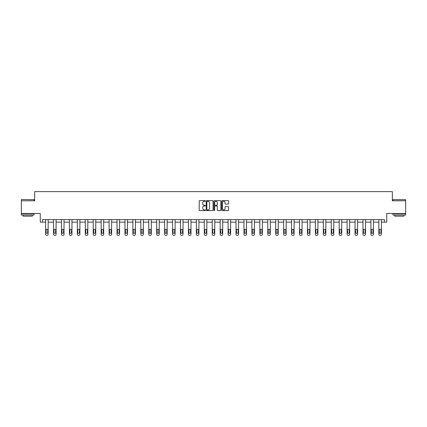 <?xml version="1.0" encoding="UTF-8"?>
<svg xmlns="http://www.w3.org/2000/svg" width="427" height="427" viewBox="0 0 427 427"><rect width="100%" height="100%" fill="white"/><g stroke="black" fill="none" stroke-linecap="round" stroke-linejoin="round"><path stroke-width="0.64" d="M205.36 200.968A0.347 0.347 0 0 0 205.013 200.621L199.708 200.621A0.502 0.502 0 0 0 199.212 201.117L199.212 210.105A0.502 0.502 0 0 0 199.708 210.602L205.013 210.602A0.347 0.347 0 0 0 205.36 210.255A0.347 0.347 0 0 0 205.013 209.903L204.325 209.903A1.596 1.596 0 0 1 202.729 208.307L202.729 207.559A1.596 1.596 0 0 1 204.325 205.963L205.013 205.963A0.347 0.347 0 0 0 205.36 205.611A0.347 0.347 0 0 0 205.013 205.264L204.325 205.264A1.596 1.596 0 0 1 202.729 203.663L202.729 202.916A1.596 1.596 0 0 1 204.325 201.32L205.013 201.32A0.347 0.347 0 0 0 205.36 200.968M405.65 200.781L392.349 200.781L392.349 191.627L34.651 191.627L34.651 200.781L21.35 200.781L21.35 213.495L40.271 213.495L40.271 222.141L45.609 222.141L45.609 234.359A1.019 1.019 0 0 0 46.628 235.373L47.135 235.373A1.019 1.019 0 0 0 48.155 234.359L48.155 222.141L53.546 222.141L53.546 234.359A1.019 1.019 0 0 0 54.56 235.373L55.072 235.373A1.019 1.019 0 0 0 56.086 234.359L56.086 222.141L61.477 222.141L61.477 234.359A1.019 1.019 0 0 0 62.497 235.373L63.004 235.373A1.019 1.019 0 0 0 64.023 234.359L64.023 222.141L69.414 222.141L69.414 234.359A1.019 1.019 0 0 0 70.428 235.373L70.941 235.373A1.019 1.019 0 0 0 71.955 234.359L71.955 222.141L77.346 222.141L77.346 234.359A1.019 1.019 0 0 0 78.365 235.373L78.872 235.373A1.019 1.019 0 0 0 79.892 234.359L79.892 222.141L85.283 222.141L85.283 234.359A1.019 1.019 0 0 0 86.297 235.373L86.809 235.373A1.019 1.019 0 0 0 87.823 234.359L87.823 222.141L93.214 222.141L93.214 234.359A1.019 1.019 0 0 0 94.234 235.373L94.741 235.373A1.019 1.019 0 0 0 95.76 234.359L95.76 222.141L101.151 222.141L101.151 234.359A1.019 1.019 0 0 0 102.165 235.373L102.677 235.373A1.019 1.019 0 0 0 103.692 234.359L103.692 222.141L109.082 222.141L109.082 234.359A1.019 1.019 0 0 0 110.102 235.373L110.609 235.373A1.019 1.019 0 0 0 111.628 234.359L111.628 222.141L117.019 222.141L117.019 234.359A1.019 1.019 0 0 0 118.033 235.373L118.546 235.373A1.019 1.019 0 0 0 119.56 234.359L119.56 222.141L124.951 222.141L124.951 234.359A1.019 1.019 0 0 0 125.97 235.373L126.477 235.373A1.019 1.019 0 0 0 127.497 234.359L127.497 222.141L132.888 222.141L132.888 234.359A1.019 1.019 0 0 0 133.902 235.373L134.414 235.373A1.019 1.019 0 0 0 135.428 234.359L135.428 222.141L140.819 222.141L140.819 234.359A1.019 1.019 0 0 0 141.839 235.373L142.346 235.373A1.019 1.019 0 0 0 143.365 234.359L143.365 222.141L148.756 222.141L148.756 234.359A1.019 1.019 0 0 0 149.77 235.373L150.283 235.373A1.019 1.019 0 0 0 151.297 234.359L151.297 222.141L156.688 222.141L156.688 234.359A1.019 1.019 0 0 0 157.707 235.373L158.214 235.373A1.019 1.019 0 0 0 159.234 234.359L159.234 222.141L164.625 222.141L164.625 234.359A1.019 1.019 0 0 0 165.639 235.373L166.151 235.373A1.019 1.019 0 0 0 167.165 234.359L167.165 222.141L172.556 222.141L172.556 234.359A1.019 1.019 0 0 0 173.575 235.373L174.083 235.373A1.019 1.019 0 0 0 175.102 234.359L175.102 222.141L180.493 222.141L180.493 234.359A1.019 1.019 0 0 0 181.507 235.373L182.019 235.373A1.019 1.019 0 0 0 183.034 234.359L183.034 222.141L188.424 222.141L188.424 234.359A1.019 1.019 0 0 0 189.444 235.373L189.951 235.373A1.019 1.019 0 0 0 190.97 234.359L190.97 222.141L196.361 222.141L196.361 234.359A1.019 1.019 0 0 0 197.375 235.373L197.888 235.373A1.019 1.019 0 0 0 198.902 234.359L198.902 222.141L204.293 222.141L204.293 234.359A1.019 1.019 0 0 0 205.312 235.373L205.819 235.373A1.019 1.019 0 0 0 206.839 234.359L206.839 222.141L212.23 222.141L212.23 234.359A1.019 1.019 0 0 0 213.244 235.373L213.756 235.373A1.019 1.019 0 0 0 214.77 234.359L214.77 222.141L220.161 222.141L220.161 234.359A1.019 1.019 0 0 0 221.181 235.373L221.688 235.373A1.019 1.019 0 0 0 222.707 234.359L222.707 222.141L228.098 222.141L228.098 234.359A1.019 1.019 0 0 0 229.112 235.373L229.625 235.373A1.019 1.019 0 0 0 230.639 234.359L230.639 222.141L236.03 222.141L236.03 234.359A1.019 1.019 0 0 0 237.049 235.373L237.556 235.373A1.019 1.019 0 0 0 238.576 234.359L238.576 222.141L243.966 222.141L243.966 234.359A1.019 1.019 0 0 0 244.981 235.373L245.493 235.373A1.019 1.019 0 0 0 246.507 234.359L246.507 222.141L251.898 222.141L251.898 234.359A1.019 1.019 0 0 0 252.917 235.373L253.424 235.373A1.019 1.019 0 0 0 254.444 234.359L254.444 222.141L259.835 222.141L259.835 234.359A1.019 1.019 0 0 0 260.849 235.373L261.361 235.373A1.019 1.019 0 0 0 262.375 234.359L262.375 222.141L267.766 222.141L267.766 234.359A1.019 1.019 0 0 0 268.786 235.373L269.293 235.373A1.019 1.019 0 0 0 270.312 234.359L270.312 222.141L275.703 222.141L275.703 234.359A1.019 1.019 0 0 0 276.717 235.373L277.23 235.373A1.019 1.019 0 0 0 278.244 234.359L278.244 222.141L283.635 222.141L283.635 234.359A1.019 1.019 0 0 0 284.654 235.373L285.161 235.373A1.019 1.019 0 0 0 286.181 234.359L286.181 222.141L291.572 222.141L291.572 234.359A1.019 1.019 0 0 0 292.586 235.373L293.098 235.373A1.019 1.019 0 0 0 294.112 234.359L294.112 222.141L299.503 222.141L299.503 234.359A1.019 1.019 0 0 0 300.523 235.373L301.03 235.373A1.019 1.019 0 0 0 302.049 234.359L302.049 222.141L307.44 222.141L307.44 234.359A1.019 1.019 0 0 0 308.454 235.373L308.967 235.373A1.019 1.019 0 0 0 309.981 234.359L309.981 222.141L315.372 222.141L315.372 234.359A1.019 1.019 0 0 0 316.391 235.373L316.898 235.373A1.019 1.019 0 0 0 317.918 234.359L317.918 222.141L323.308 222.141L323.308 234.359A1.019 1.019 0 0 0 324.323 235.373L324.835 235.373A1.019 1.019 0 0 0 325.849 234.359L325.849 222.141L331.24 222.141L331.24 234.359A1.019 1.019 0 0 0 332.259 235.373L332.766 235.373A1.019 1.019 0 0 0 333.786 234.359L333.786 222.141L339.177 222.141L339.177 234.359A1.019 1.019 0 0 0 340.191 235.373L340.703 235.373A1.019 1.019 0 0 0 341.717 234.359L341.717 222.141L347.108 222.141L347.108 234.359A1.019 1.019 0 0 0 348.128 235.373L348.635 235.373A1.019 1.019 0 0 0 349.654 234.359L349.654 222.141L355.045 222.141L355.045 234.359A1.019 1.019 0 0 0 356.059 235.373L356.572 235.373A1.019 1.019 0 0 0 357.586 234.359L357.586 222.141L362.977 222.141L362.977 234.359A1.019 1.019 0 0 0 363.996 235.373L364.503 235.373A1.019 1.019 0 0 0 365.523 234.359L365.523 222.141L370.914 222.141L370.914 234.359A1.019 1.019 0 0 0 371.928 235.373L372.44 235.373A1.019 1.019 0 0 0 373.454 234.359L373.454 222.141L378.845 222.141L378.845 234.359A1.019 1.019 0 0 0 379.865 235.373L380.372 235.373A1.019 1.019 0 0 0 381.391 234.359L381.391 222.141L386.729 222.141L386.729 213.495L405.65 213.495L405.65 199.66L392.936 199.66L405.65 199.66M228.087 204.138A0.502 0.502 0 0 0 228.589 203.642L228.589 201.117A0.502 0.502 0 0 0 228.087 200.621L222.2 200.621A0.502 0.502 0 0 0 221.698 201.117L221.698 210.105A0.502 0.502 0 0 0 222.2 210.602L228.087 210.602A0.502 0.502 0 0 0 228.589 210.105L228.589 207.058A0.502 0.502 0 0 0 228.087 206.561L225.568 206.561A0.502 0.502 0 0 0 225.072 207.058L225.072 208.568A1.334 1.334 0 0 1 223.732 209.903A1.334 1.334 0 0 1 222.398 208.568L222.398 202.654A1.334 1.334 0 0 1 223.732 201.32A1.334 1.334 0 0 1 225.072 202.654L225.072 203.642A0.502 0.502 0 0 0 225.568 204.138L228.087 204.138M384.417 222.141L384.417 219.601L42.583 219.601L42.583 222.141M213.062 201.117A0.502 0.502 0 0 0 212.566 200.621L206.673 200.621A0.502 0.502 0 0 0 206.172 201.117L206.172 210.105A0.502 0.502 0 0 0 206.673 210.602L212.566 210.602A0.502 0.502 0 0 0 213.062 210.105L213.062 201.117M214.434 200.621L220.327 200.621A0.502 0.502 0 0 1 220.828 201.117L220.828 210.105A0.502 0.502 0 0 1 220.327 210.602L217.807 210.602A0.502 0.502 0 0 1 217.306 210.105L217.306 206.46A0.502 0.502 0 0 0 216.809 205.963L215.133 205.963A0.502 0.502 0 0 0 214.637 206.46L214.637 210.255A0.347 0.347 0 0 1 214.285 210.602A0.347 0.347 0 0 1 213.938 210.255L213.938 201.117A0.502 0.502 0 0 1 214.434 200.621M207.223 201.32A0.347 0.347 0 0 0 206.871 201.667L206.871 209.556A0.347 0.347 0 0 0 207.223 209.903L207.944 209.903A1.596 1.596 0 0 0 209.545 208.307L209.545 202.916A1.596 1.596 0 0 0 207.944 201.32L207.223 201.32M217.306 202.681A1.334 1.334 0 0 0 215.971 201.341A1.334 1.334 0 0 0 214.637 202.681L214.637 204.763A0.502 0.502 0 0 0 215.133 205.264L216.809 205.264A0.502 0.502 0 0 0 217.306 204.763L217.306 202.681M46.068 232.528A0.811 0.811 149.4 0 0 46.879 233.339A0.811 0.811 149.4 0 0 47.696 232.528A0.811 0.811 0 0 1 46.879 233.339A0.811 0.811 0 0 1 46.068 232.528L46.068 230.084A0.811 0.811 0 0 1 46.879 229.272A0.811 0.811 0 0 1 47.696 230.084A0.811 0.811 149.4 0 0 46.879 229.272A0.811 0.811 149.4 0 0 46.068 230.084M48.155 219.601L48.155 234.359M45.609 219.601L45.609 234.359M47.696 230.084L47.696 232.528M46.628 235.373L47.135 235.373M21.505 199.51L34.064 199.66L21.505 199.51M27.707 215.021L21.35 215.021L21.35 213.751L34.064 213.751L34.064 215.021L27.707 215.021M32.287 215.021L32.287 216.19L23.133 216.19L23.133 215.021M399.293 215.021L392.936 215.021L392.936 213.751L405.65 213.751L405.65 215.021L399.293 215.021M403.867 215.021L403.867 216.19L394.713 216.19L394.713 215.021M54.005 232.528A0.811 0.811 149.4 0 0 54.816 233.339A0.811 0.811 149.4 0 0 55.627 232.528A0.811 0.811 0 0 1 54.816 233.339A0.811 0.811 0 0 1 54.005 232.528L54.005 230.084A0.811 0.811 0 0 1 54.816 229.272A0.811 0.811 0 0 1 55.627 230.084A0.811 0.811 149.4 0 0 54.816 229.272A0.811 0.811 149.4 0 0 54.005 230.084M61.936 232.528A0.811 0.811 149.4 0 0 62.748 233.339A0.811 0.811 149.4 0 0 63.564 232.528A0.811 0.811 0 0 1 62.748 233.339A0.811 0.811 0 0 1 61.936 232.528L61.936 230.084A0.811 0.811 0 0 1 62.748 229.272A0.811 0.811 0 0 1 63.564 230.084A0.811 0.811 149.4 0 0 62.748 229.272A0.811 0.811 149.4 0 0 61.936 230.084M56.086 219.601L56.086 234.359M53.546 219.601L53.546 234.359M55.627 230.084L55.627 232.528M54.56 235.373L55.072 235.373M64.023 219.601L64.023 234.359M61.477 219.601L61.477 234.359M63.564 230.084L63.564 232.528M62.497 235.373L63.004 235.373M69.873 232.528A0.811 0.811 149.4 0 0 70.685 233.339A0.811 0.811 149.4 0 0 71.496 232.528A0.811 0.811 0 0 1 70.685 233.339A0.811 0.811 0 0 1 69.873 232.528L69.873 230.084A0.811 0.811 0 0 1 70.685 229.272A0.811 0.811 0 0 1 71.496 230.084A0.811 0.811 149.4 0 0 70.685 229.272A0.811 0.811 149.4 0 0 69.873 230.084M71.955 219.601L71.955 234.359M69.414 219.601L69.414 234.359M71.496 230.084L71.496 232.528M70.428 235.373L70.941 235.373M77.805 232.528A0.811 0.811 149.4 0 0 78.616 233.339A0.811 0.811 149.4 0 0 79.433 232.528A0.811 0.811 0 0 1 78.616 233.339A0.811 0.811 0 0 1 77.805 232.528L77.805 230.084A0.811 0.811 0 0 1 78.616 229.272A0.811 0.811 0 0 1 79.433 230.084A0.811 0.811 149.4 0 0 78.616 229.272A0.811 0.811 149.4 0 0 77.805 230.084M79.892 219.601L79.892 234.359M77.346 219.601L77.346 234.359M79.433 230.084L79.433 232.528M78.365 235.373L78.872 235.373M85.742 232.528A0.811 0.811 149.4 0 0 86.553 233.339A0.811 0.811 149.4 0 0 87.364 232.528A0.811 0.811 0 0 1 86.553 233.339A0.811 0.811 0 0 1 85.742 232.528L85.742 230.084A0.811 0.811 0 0 1 86.553 229.272A0.811 0.811 0 0 1 87.364 230.084A0.811 0.811 149.4 0 0 86.553 229.272A0.811 0.811 149.4 0 0 85.742 230.084M87.823 219.601L87.823 234.359M85.283 219.601L85.283 234.359M87.364 230.084L87.364 232.528M86.297 235.373L86.809 235.373M93.673 232.528A0.811 0.811 149.4 0 0 94.484 233.339A0.811 0.811 149.4 0 0 95.301 232.528A0.811 0.811 0 0 1 94.484 233.339A0.811 0.811 0 0 1 93.673 232.528L93.673 230.084A0.811 0.811 0 0 1 94.484 229.272A0.811 0.811 0 0 1 95.301 230.084A0.811 0.811 149.4 0 0 94.484 229.272A0.811 0.811 149.4 0 0 93.673 230.084M95.76 219.601L95.76 234.359M93.214 219.601L93.214 234.359M95.301 230.084L95.301 232.528M94.234 235.373L94.741 235.373M101.61 232.528A0.811 0.811 149.4 0 0 102.421 233.339A0.811 0.811 149.4 0 0 103.233 232.528A0.811 0.811 0 0 1 102.421 233.339A0.811 0.811 0 0 1 101.61 232.528L101.61 230.084A0.811 0.811 0 0 1 102.421 229.272A0.811 0.811 0 0 1 103.233 230.084A0.811 0.811 149.4 0 0 102.421 229.272A0.811 0.811 149.4 0 0 101.61 230.084M103.692 219.601L103.692 234.359M101.151 219.601L101.151 234.359M103.233 230.084L103.233 232.528M102.165 235.373L102.677 235.373M109.542 232.528A0.811 0.811 149.4 0 0 110.353 233.339A0.811 0.811 149.4 0 0 111.169 232.528A0.811 0.811 0 0 1 110.353 233.339A0.811 0.811 0 0 1 109.542 232.528L109.542 230.084A0.811 0.811 0 0 1 110.353 229.272A0.811 0.811 0 0 1 111.169 230.084A0.811 0.811 149.4 0 0 110.353 229.272A0.811 0.811 149.4 0 0 109.542 230.084M111.628 219.601L111.628 234.359M109.082 219.601L109.082 234.359M111.169 230.084L111.169 232.528M110.102 235.373L110.609 235.373M117.478 232.528A0.811 0.811 149.4 0 0 118.29 233.339A0.811 0.811 149.4 0 0 119.101 232.528A0.811 0.811 0 0 1 118.29 233.339A0.811 0.811 0 0 1 117.478 232.528L117.478 230.084A0.811 0.811 0 0 1 118.29 229.272A0.811 0.811 0 0 1 119.101 230.084A0.811 0.811 149.4 0 0 118.29 229.272A0.811 0.811 149.4 0 0 117.478 230.084M125.41 232.528A0.811 0.811 149.4 0 0 126.221 233.339A0.811 0.811 149.4 0 0 127.038 232.528A0.811 0.811 0 0 1 126.221 233.339A0.811 0.811 0 0 1 125.41 232.528L125.41 230.084A0.811 0.811 0 0 1 126.221 229.272A0.811 0.811 0 0 1 127.038 230.084A0.811 0.811 149.4 0 0 126.221 229.272A0.811 0.811 149.4 0 0 125.41 230.084M133.347 232.528A0.811 0.811 149.4 0 0 134.158 233.339A0.811 0.811 149.4 0 0 134.969 232.528A0.811 0.811 0 0 1 134.158 233.339A0.811 0.811 0 0 1 133.347 232.528L133.347 230.084A0.811 0.811 0 0 1 134.158 229.272A0.811 0.811 0 0 1 134.969 230.084A0.811 0.811 149.4 0 0 134.158 229.272A0.811 0.811 149.4 0 0 133.347 230.084M141.278 232.528A0.811 0.811 149.4 0 0 142.09 233.339A0.811 0.811 149.4 0 0 142.906 232.528A0.811 0.811 0 0 1 142.09 233.339A0.811 0.811 0 0 1 141.278 232.528L141.278 230.084A0.811 0.811 0 0 1 142.09 229.272A0.811 0.811 0 0 1 142.906 230.084A0.811 0.811 149.4 0 0 142.09 229.272A0.811 0.811 149.4 0 0 141.278 230.084M149.215 232.528A0.811 0.811 149.4 0 0 150.026 233.339A0.811 0.811 149.4 0 0 150.838 232.528A0.811 0.811 0 0 1 150.026 233.339A0.811 0.811 0 0 1 149.215 232.528L149.215 230.084A0.811 0.811 0 0 1 150.026 229.272A0.811 0.811 0 0 1 150.838 230.084A0.811 0.811 149.4 0 0 150.026 229.272A0.811 0.811 149.4 0 0 149.215 230.084M157.147 232.528A0.811 0.811 149.4 0 0 157.958 233.339A0.811 0.811 149.4 0 0 158.775 232.528A0.811 0.811 0 0 1 157.958 233.339A0.811 0.811 0 0 1 157.147 232.528L157.147 230.084A0.811 0.811 0 0 1 157.958 229.272A0.811 0.811 0 0 1 158.775 230.084A0.811 0.811 149.4 0 0 157.958 229.272A0.811 0.811 149.4 0 0 157.147 230.084M165.084 232.528A0.811 0.811 149.4 0 0 165.895 233.339A0.811 0.811 149.4 0 0 166.706 232.528A0.811 0.811 0 0 1 165.895 233.339A0.811 0.811 0 0 1 165.084 232.528L165.084 230.084A0.811 0.811 0 0 1 165.895 229.272A0.811 0.811 0 0 1 166.706 230.084A0.811 0.811 149.4 0 0 165.895 229.272A0.811 0.811 149.4 0 0 165.084 230.084M173.015 232.528A0.811 0.811 149.4 0 0 173.826 233.339A0.811 0.811 149.4 0 0 174.643 232.528A0.811 0.811 0 0 1 173.826 233.339A0.811 0.811 0 0 1 173.015 232.528L173.015 230.084A0.811 0.811 0 0 1 173.826 229.272A0.811 0.811 0 0 1 174.643 230.084A0.811 0.811 149.4 0 0 173.826 229.272A0.811 0.811 149.4 0 0 173.015 230.084M180.952 232.528A0.811 0.811 149.4 0 0 181.763 233.339A0.811 0.811 149.4 0 0 182.575 232.528A0.811 0.811 0 0 1 181.763 233.339A0.811 0.811 0 0 1 180.952 232.528L180.952 230.084A0.811 0.811 0 0 1 181.763 229.272A0.811 0.811 0 0 1 182.575 230.084A0.811 0.811 149.4 0 0 181.763 229.272A0.811 0.811 149.4 0 0 180.952 230.084M188.883 232.528A0.811 0.811 149.4 0 0 189.695 233.339A0.811 0.811 149.4 0 0 190.511 232.528A0.811 0.811 0 0 1 189.695 233.339A0.811 0.811 0 0 1 188.883 232.528L188.883 230.084A0.811 0.811 0 0 1 189.695 229.272A0.811 0.811 0 0 1 190.511 230.084A0.811 0.811 149.4 0 0 189.695 229.272A0.811 0.811 149.4 0 0 188.883 230.084M119.56 219.601L119.56 234.359M117.019 219.601L117.019 234.359M119.101 230.084L119.101 232.528M118.033 235.373L118.546 235.373M127.497 219.601L127.497 234.359M124.951 219.601L124.951 234.359M127.038 230.084L127.038 232.528M125.97 235.373L126.477 235.373M135.428 219.601L135.428 234.359M132.888 219.601L132.888 234.359M134.969 230.084L134.969 232.528M133.902 235.373L134.414 235.373M143.365 219.601L143.365 234.359M140.819 219.601L140.819 234.359M142.906 230.084L142.906 232.528M141.839 235.373L142.346 235.373M151.297 219.601L151.297 234.359M148.756 219.601L148.756 234.359M150.838 230.084L150.838 232.528M149.77 235.373L150.283 235.373M159.234 219.601L159.234 234.359M156.688 219.601L156.688 234.359M158.775 230.084L158.775 232.528M157.707 235.373L158.214 235.373M167.165 219.601L167.165 234.359M164.625 219.601L164.625 234.359M166.706 230.084L166.706 232.528M165.639 235.373L166.151 235.373M175.102 219.601L175.102 234.359M172.556 219.601L172.556 234.359M174.643 230.084L174.643 232.528M173.575 235.373L174.083 235.373M183.034 219.601L183.034 234.359M180.493 219.601L180.493 234.359M182.575 230.084L182.575 232.528M181.507 235.373L182.019 235.373M190.97 219.601L190.97 234.359M188.424 219.601L188.424 234.359M190.511 230.084L190.511 232.528M189.444 235.373L189.951 235.373M196.82 232.528A0.811 0.811 149.4 0 0 197.632 233.339A0.811 0.811 149.4 0 0 198.443 232.528A0.811 0.811 0 0 1 197.632 233.339A0.811 0.811 0 0 1 196.82 232.528L196.82 230.084A0.811 0.811 0 0 1 197.632 229.272A0.811 0.811 0 0 1 198.443 230.084A0.811 0.811 149.4 0 0 197.632 229.272A0.811 0.811 149.4 0 0 196.82 230.084M198.902 219.601L198.902 234.359M196.361 219.601L196.361 234.359M198.443 230.084L198.443 232.528M197.375 235.373L197.888 235.373M204.752 232.528A0.811 0.811 149.4 0 0 205.563 233.339A0.811 0.811 149.4 0 0 206.38 232.528A0.811 0.811 0 0 1 205.563 233.339A0.811 0.811 0 0 1 204.752 232.528L204.752 230.084A0.811 0.811 0 0 1 205.563 229.272A0.811 0.811 0 0 1 206.38 230.084A0.811 0.811 149.4 0 0 205.563 229.272A0.811 0.811 149.4 0 0 204.752 230.084M206.839 219.601L206.839 234.359M204.293 219.601L204.293 234.359M206.38 230.084L206.38 232.528M205.312 235.373L205.819 235.373M212.689 232.528A0.811 0.811 149.4 0 0 213.5 233.339A0.811 0.811 149.4 0 0 214.311 232.528A0.811 0.811 0 0 1 213.5 233.339A0.811 0.811 0 0 1 212.689 232.528L212.689 230.084A0.811 0.811 0 0 1 213.5 229.272A0.811 0.811 0 0 1 214.311 230.084A0.811 0.811 149.4 0 0 213.5 229.272A0.811 0.811 149.4 0 0 212.689 230.084M214.77 219.601L214.77 234.359M212.23 219.601L212.23 234.359M214.311 230.084L214.311 232.528M213.244 235.373L213.756 235.373M220.62 232.528A0.811 0.811 149.4 0 0 221.437 233.339A0.811 0.811 149.4 0 0 222.248 232.528A0.811 0.811 0 0 1 221.437 233.339A0.811 0.811 0 0 1 220.62 232.528L220.62 230.084A0.811 0.811 0 0 1 221.437 229.272A0.811 0.811 0 0 1 222.248 230.084A0.811 0.811 149.4 0 0 221.437 229.272A0.811 0.811 149.4 0 0 220.62 230.084M222.707 219.601L222.707 234.359M220.161 219.601L220.161 234.359M222.248 230.084L222.248 232.528M221.181 235.373L221.688 235.373M228.557 232.528A0.811 0.811 149.4 0 0 229.368 233.339A0.811 0.811 149.4 0 0 230.18 232.528A0.811 0.811 0 0 1 229.368 233.339A0.811 0.811 0 0 1 228.557 232.528L228.557 230.084A0.811 0.811 0 0 1 229.368 229.272A0.811 0.811 0 0 1 230.18 230.084A0.811 0.811 149.4 0 0 229.368 229.272A0.811 0.811 149.4 0 0 228.557 230.084M230.639 219.601L230.639 234.359M228.098 219.601L228.098 234.359M230.18 230.084L230.18 232.528M229.112 235.373L229.625 235.373M236.489 232.528A0.811 0.811 149.4 0 0 237.305 233.339A0.811 0.811 149.4 0 0 238.117 232.528A0.811 0.811 0 0 1 237.305 233.339A0.811 0.811 0 0 1 236.489 232.528L236.489 230.084A0.811 0.811 0 0 1 237.305 229.272A0.811 0.811 0 0 1 238.117 230.084A0.811 0.811 149.4 0 0 237.305 229.272A0.811 0.811 149.4 0 0 236.489 230.084M238.576 219.601L238.576 234.359M236.03 219.601L236.03 234.359M238.117 230.084L238.117 232.528M237.049 235.373L237.556 235.373M244.425 232.528A0.811 0.811 149.4 0 0 245.237 233.339A0.811 0.811 149.4 0 0 246.048 232.528A0.811 0.811 0 0 1 245.237 233.339A0.811 0.811 0 0 1 244.425 232.528L244.425 230.084A0.811 0.811 0 0 1 245.237 229.272A0.811 0.811 0 0 1 246.048 230.084A0.811 0.811 149.4 0 0 245.237 229.272A0.811 0.811 149.4 0 0 244.425 230.084M246.507 219.601L246.507 234.359M243.966 219.601L243.966 234.359M246.048 230.084L246.048 232.528M244.981 235.373L245.493 235.373M252.357 232.528A0.811 0.811 149.4 0 0 253.174 233.339A0.811 0.811 149.4 0 0 253.985 232.528A0.811 0.811 0 0 1 253.174 233.339A0.811 0.811 0 0 1 252.357 232.528L252.357 230.084A0.811 0.811 0 0 1 253.174 229.272A0.811 0.811 0 0 1 253.985 230.084A0.811 0.811 149.4 0 0 253.174 229.272A0.811 0.811 149.4 0 0 252.357 230.084M260.294 232.528A0.811 0.811 149.4 0 0 261.105 233.339A0.811 0.811 149.4 0 0 261.916 232.528A0.811 0.811 0 0 1 261.105 233.339A0.811 0.811 0 0 1 260.294 232.528L260.294 230.084A0.811 0.811 0 0 1 261.105 229.272A0.811 0.811 0 0 1 261.916 230.084A0.811 0.811 149.4 0 0 261.105 229.272A0.811 0.811 149.4 0 0 260.294 230.084M268.225 232.528A0.811 0.811 149.4 0 0 269.042 233.339A0.811 0.811 149.4 0 0 269.853 232.528A0.811 0.811 0 0 1 269.042 233.339A0.811 0.811 0 0 1 268.225 232.528L268.225 230.084A0.811 0.811 0 0 1 269.042 229.272A0.811 0.811 0 0 1 269.853 230.084A0.811 0.811 149.4 0 0 269.042 229.272A0.811 0.811 149.4 0 0 268.225 230.084M276.162 232.528A0.811 0.811 149.4 0 0 276.974 233.339A0.811 0.811 149.4 0 0 277.785 232.528A0.811 0.811 0 0 1 276.974 233.339A0.811 0.811 0 0 1 276.162 232.528L276.162 230.084A0.811 0.811 0 0 1 276.974 229.272A0.811 0.811 0 0 1 277.785 230.084A0.811 0.811 149.4 0 0 276.974 229.272A0.811 0.811 149.4 0 0 276.162 230.084M284.094 232.528A0.811 0.811 149.4 0 0 284.91 233.339A0.811 0.811 149.4 0 0 285.722 232.528A0.811 0.811 0 0 1 284.91 233.339A0.811 0.811 0 0 1 284.094 232.528L284.094 230.084A0.811 0.811 0 0 1 284.91 229.272A0.811 0.811 0 0 1 285.722 230.084A0.811 0.811 149.4 0 0 284.91 229.272A0.811 0.811 149.4 0 0 284.094 230.084M292.031 232.528A0.811 0.811 149.4 0 0 292.842 233.339A0.811 0.811 149.4 0 0 293.653 232.528A0.811 0.811 0 0 1 292.842 233.339A0.811 0.811 0 0 1 292.031 232.528L292.031 230.084A0.811 0.811 0 0 1 292.842 229.272A0.811 0.811 0 0 1 293.653 230.084A0.811 0.811 149.4 0 0 292.842 229.272A0.811 0.811 149.4 0 0 292.031 230.084M299.962 232.528A0.811 0.811 149.4 0 0 300.779 233.339A0.811 0.811 149.4 0 0 301.59 232.528A0.811 0.811 0 0 1 300.779 233.339A0.811 0.811 0 0 1 299.962 232.528L299.962 230.084A0.811 0.811 0 0 1 300.779 229.272A0.811 0.811 0 0 1 301.59 230.084A0.811 0.811 149.4 0 0 300.779 229.272A0.811 0.811 149.4 0 0 299.962 230.084M307.899 232.528A0.811 0.811 149.4 0 0 308.71 233.339A0.811 0.811 149.4 0 0 309.522 232.528A0.811 0.811 0 0 1 308.71 233.339A0.811 0.811 0 0 1 307.899 232.528L307.899 230.084A0.811 0.811 0 0 1 308.71 229.272A0.811 0.811 0 0 1 309.522 230.084A0.811 0.811 149.4 0 0 308.71 229.272A0.811 0.811 149.4 0 0 307.899 230.084M315.831 232.528A0.811 0.811 149.4 0 0 316.647 233.339A0.811 0.811 149.4 0 0 317.458 232.528A0.811 0.811 0 0 1 316.647 233.339A0.811 0.811 0 0 1 315.831 232.528L315.831 230.084A0.811 0.811 0 0 1 316.647 229.272A0.811 0.811 0 0 1 317.458 230.084A0.811 0.811 149.4 0 0 316.647 229.272A0.811 0.811 149.4 0 0 315.831 230.084M323.767 232.528A0.811 0.811 149.4 0 0 324.579 233.339A0.811 0.811 149.4 0 0 325.39 232.528A0.811 0.811 0 0 1 324.579 233.339A0.811 0.811 0 0 1 323.767 232.528L323.767 230.084A0.811 0.811 0 0 1 324.579 229.272A0.811 0.811 0 0 1 325.39 230.084A0.811 0.811 149.4 0 0 324.579 229.272A0.811 0.811 149.4 0 0 323.767 230.084M254.444 219.601L254.444 234.359M251.898 219.601L251.898 234.359M253.985 230.084L253.985 232.528M252.917 235.373L253.424 235.373M262.375 219.601L262.375 234.359M259.835 219.601L259.835 234.359M261.916 230.084L261.916 232.528M260.849 235.373L261.361 235.373M270.312 219.601L270.312 234.359M267.766 219.601L267.766 234.359M269.853 230.084L269.853 232.528M268.786 235.373L269.293 235.373M278.244 219.601L278.244 234.359M275.703 219.601L275.703 234.359M277.785 230.084L277.785 232.528M276.717 235.373L277.23 235.373M286.181 219.601L286.181 234.359M283.635 219.601L283.635 234.359M285.722 230.084L285.722 232.528M284.654 235.373L285.161 235.373M294.112 219.601L294.112 234.359M291.572 219.601L291.572 234.359M293.653 230.084L293.653 232.528M292.586 235.373L293.098 235.373M302.049 219.601L302.049 234.359M299.503 219.601L299.503 234.359M301.59 230.084L301.59 232.528M300.523 235.373L301.03 235.373M309.981 219.601L309.981 234.359M307.44 219.601L307.44 234.359M309.522 230.084L309.522 232.528M308.454 235.373L308.967 235.373M317.918 219.601L317.918 234.359M315.372 219.601L315.372 234.359M317.458 230.084L317.458 232.528M316.391 235.373L316.898 235.373M325.849 219.601L325.849 234.359M323.308 219.601L323.308 234.359M325.39 230.084L325.39 232.528M324.323 235.373L324.835 235.373M331.699 232.528A0.811 0.811 149.4 0 0 332.516 233.339A0.811 0.811 149.4 0 0 333.327 232.528A0.811 0.811 0 0 1 332.516 233.339A0.811 0.811 0 0 1 331.699 232.528L331.699 230.084A0.811 0.811 0 0 1 332.516 229.272A0.811 0.811 0 0 1 333.327 230.084A0.811 0.811 149.4 0 0 332.516 229.272A0.811 0.811 149.4 0 0 331.699 230.084M333.786 219.601L333.786 234.359M331.24 219.601L331.24 234.359M333.327 230.084L333.327 232.528M332.259 235.373L332.766 235.373M339.636 232.528A0.811 0.811 149.4 0 0 340.447 233.339A0.811 0.811 149.4 0 0 341.258 232.528A0.811 0.811 0 0 1 340.447 233.339A0.811 0.811 0 0 1 339.636 232.528L339.636 230.084A0.811 0.811 0 0 1 340.447 229.272A0.811 0.811 0 0 1 341.258 230.084A0.811 0.811 149.4 0 0 340.447 229.272A0.811 0.811 149.4 0 0 339.636 230.084M341.717 219.601L341.717 234.359M339.177 219.601L339.177 234.359M341.258 230.084L341.258 232.528M340.191 235.373L340.703 235.373M347.567 232.528A0.811 0.811 149.4 0 0 348.384 233.339A0.811 0.811 149.4 0 0 349.195 232.528A0.811 0.811 0 0 1 348.384 233.339A0.811 0.811 0 0 1 347.567 232.528L347.567 230.084A0.811 0.811 0 0 1 348.384 229.272A0.811 0.811 0 0 1 349.195 230.084A0.811 0.811 149.4 0 0 348.384 229.272A0.811 0.811 149.4 0 0 347.567 230.084M349.654 219.601L349.654 234.359M347.108 219.601L347.108 234.359M349.195 230.084L349.195 232.528M348.128 235.373L348.635 235.373M355.504 232.528A0.811 0.811 149.4 0 0 356.315 233.339A0.811 0.811 149.4 0 0 357.127 232.528A0.811 0.811 0 0 1 356.315 233.339A0.811 0.811 0 0 1 355.504 232.528L355.504 230.084A0.811 0.811 0 0 1 356.315 229.272A0.811 0.811 0 0 1 357.127 230.084A0.811 0.811 149.4 0 0 356.315 229.272A0.811 0.811 149.4 0 0 355.504 230.084M357.586 219.601L357.586 234.359M355.045 219.601L355.045 234.359M357.127 230.084L357.127 232.528M356.059 235.373L356.572 235.373M363.436 232.528A0.811 0.811 149.4 0 0 364.252 233.339A0.811 0.811 149.4 0 0 365.064 232.528A0.811 0.811 0 0 1 364.252 233.339A0.811 0.811 0 0 1 363.436 232.528L363.436 230.084A0.811 0.811 0 0 1 364.252 229.272A0.811 0.811 0 0 1 365.064 230.084A0.811 0.811 149.4 0 0 364.252 229.272A0.811 0.811 149.4 0 0 363.436 230.084M365.523 219.601L365.523 234.359M362.977 219.601L362.977 234.359M365.064 230.084L365.064 232.528M363.996 235.373L364.503 235.373M371.373 232.528A0.811 0.811 149.4 0 0 372.184 233.339A0.811 0.811 149.4 0 0 372.995 232.528A0.811 0.811 0 0 1 372.184 233.339A0.811 0.811 0 0 1 371.373 232.528L371.373 230.084A0.811 0.811 0 0 1 372.184 229.272A0.811 0.811 0 0 1 372.995 230.084A0.811 0.811 149.4 0 0 372.184 229.272A0.811 0.811 149.4 0 0 371.373 230.084M373.454 219.601L373.454 234.359M370.914 219.601L370.914 234.359M372.995 230.084L372.995 232.528M371.928 235.373L372.44 235.373M379.304 232.528A0.811 0.811 149.4 0 0 380.121 233.339A0.811 0.811 149.4 0 0 380.932 232.528A0.811 0.811 0 0 1 380.121 233.339A0.811 0.811 0 0 1 379.304 232.528L379.304 230.084A0.811 0.811 0 0 1 380.121 229.272A0.811 0.811 0 0 1 380.932 230.084A0.811 0.811 149.4 0 0 380.121 229.272A0.811 0.811 149.4 0 0 379.304 230.084M381.391 219.601L381.391 234.359M378.845 219.601L378.845 234.359M380.932 230.084L380.932 232.528M379.865 235.373L380.372 235.373M21.35 200.781L21.35 199.66M34.064 200.781L34.064 199.66M392.936 200.781L392.936 199.66"/></g></svg>
